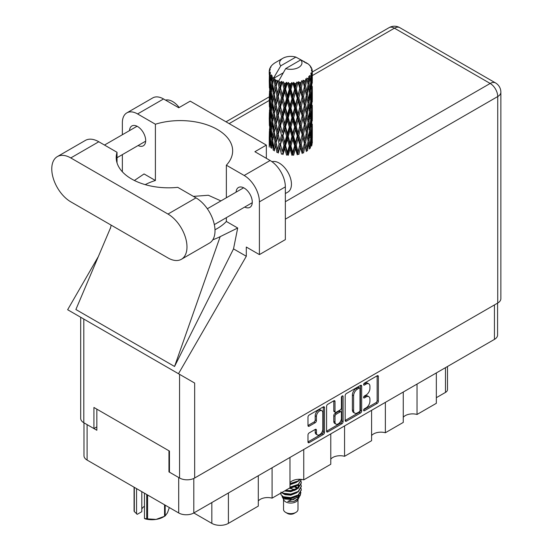 <?xml version="1.0" encoding="UTF-8"?>
<svg xmlns="http://www.w3.org/2000/svg" width="553" height="553" viewBox="0 0 553 553"><rect width="100%" height="100%" fill="white"/><g stroke="black" fill="none" stroke-linecap="round" stroke-linejoin="round"><path stroke-width="0.83" d="M321.874 410.713L320.657 410.015A4.521 2.613 120 0 0 318.397 410.236A4.521 2.613 120 0 0 315.196 415.773L316.42 416.478A4.521 2.613 120 0 1 319.613 410.941A4.521 2.613 120 0 1 321.874 410.713A4.521 2.613 120 0 1 322.814 412.787L322.814 429.149A4.521 2.613 120 0 1 320.837 433.697A4.521 2.613 120 0 1 317.353 434.914A4.521 2.613 120 0 1 316.42 432.84L316.42 430.116A1.694 0.975 120 0 0 316.067 429.342A1.694 0.975 120 0 0 315.224 429.425L309.182 432.909A1.694 0.975 120 0 0 307.986 434.983L307.986 441.951A1.694 0.975 120 0 0 308.339 442.725A1.694 0.975 120 0 0 309.182 442.642L323.291 434.499A1.694 0.975 120 0 0 324.487 432.425L324.487 407.575A1.694 0.975 120 0 0 324.134 406.801A1.694 0.975 120 0 0 323.291 406.884L309.182 415.026A1.694 0.975 120 0 0 307.986 417.1L307.986 425.52A1.694 0.975 120 0 0 308.339 426.294A1.694 0.975 120 0 0 309.182 426.211L315.224 422.727A1.694 0.975 120 0 0 316.42 420.653L316.42 416.478M342.245 395.941L343.081 396.425A1.182 0.684 120 0 0 342.832 395.886A1.182 0.684 120 0 0 342.245 395.941A1.182 0.684 120 0 0 341.408 397.393L341.408 407.886A1.694 0.975 120 0 1 340.213 409.953L336.203 412.268A1.694 0.975 120 0 1 335.36 412.351A1.694 0.975 120 0 1 335.007 411.577L335.007 401.499A1.694 0.975 120 0 0 334.662 400.725A1.694 0.975 120 0 0 333.812 400.807L333.791 410.872A1.694 0.975 120 0 0 334.143 411.646L335.36 412.351M345.176 395.63L345.176 420.48A1.694 0.975 120 0 0 345.521 421.255A1.694 0.975 120 0 0 346.372 421.172L360.48 413.029A1.694 0.975 120 0 0 361.676 410.955L361.676 386.105A1.694 0.975 120 0 0 361.323 385.33A1.694 0.975 120 0 0 360.48 385.413L346.372 393.563A1.694 0.975 120 0 0 345.176 395.63M497.576 303.12L497.576 335.028A10.68 6.166 180 0 1 494.444 339.39L193.806 512.963L211.834 523.366L211.834 502.553M366.1 407.851L364.455 408.798A1.182 0.684 120 0 0 363.68 409.842A1.182 0.684 120 0 0 363.86 410.789A1.182 0.684 120 0 0 364.455 410.734L377.16 403.4A1.694 0.975 120 0 0 378.356 401.326L378.356 376.475A1.694 0.975 120 0 0 378.003 375.701A1.694 0.975 120 0 0 377.16 375.784L364.455 383.118A1.182 0.684 120 0 0 363.68 384.162A1.182 0.684 120 0 0 363.86 385.109A1.182 0.684 120 0 0 364.455 385.054L366.1 384.1A5.412 3.124 120 0 1 368.803 383.837A5.412 3.124 120 0 1 369.922 386.312L369.922 388.386A5.412 3.124 120 0 1 366.1 395.008L364.455 395.962A1.182 0.684 120 0 0 363.68 397.006A1.182 0.684 120 0 0 363.86 397.953A1.182 0.684 120 0 0 364.455 397.89L366.1 396.943A5.412 3.124 120 0 1 368.803 396.674A5.412 3.124 120 0 1 369.922 399.155L369.922 401.222A5.412 3.124 120 0 1 366.1 407.851M341.885 423.764L327.777 431.907A1.694 0.975 120 0 1 326.927 431.99A1.694 0.975 120 0 1 326.581 431.216L340.669 423.059L341.885 423.764A1.694 0.975 120 0 0 343.081 421.69L343.081 396.425M327.777 431.907L326.581 431.216L326.581 406.365A1.694 0.975 120 0 1 327.777 404.298L333.812 400.807L335.007 401.499M303.756 449.485L303.756 479.866L330.777 464.264L330.777 433.877M272.083 467.769L272.083 498.149L289.972 487.822L289.972 457.442M417.038 384.079L417.038 414.46L436.338 403.317L436.338 372.936M385.372 402.363L385.372 432.743L403.261 422.416L403.261 392.036M344.56 425.921L344.56 456.308L371.588 440.7L371.588 410.319M193.806 478.449L193.806 512.963A10.68 6.166 180 0 1 178.702 512.963L87.098 460.075A10.68 6.166 180 0 1 83.973 455.713L83.973 422.817M169.446 471.605L168.955 471.889L178.702 477.515A10.68 6.166 0 0 0 178.716 477.522M168.955 471.889L168.955 450.785M87.084 424.614A10.68 6.166 0 0 0 87.098 424.628L96.844 430.255L96.844 409.151M447.495 366.494L447.495 389.602A6.892 3.982 180 0 1 445.476 392.416L436.338 397.69M228.403 492.986L228.403 523.366L258.299 506.106L258.299 475.725M289.972 482.679A10.334 5.965 180 0 1 303.756 479.866M258.299 500.963A10.334 5.965 180 0 1 272.083 498.149M228.403 523.366A11.717 6.76 180 0 1 211.834 523.366M403.261 417.273A10.334 5.965 180 0 1 417.038 414.46M371.588 435.557A10.334 5.965 180 0 1 385.372 432.743M330.777 459.121A10.334 5.965 180 0 1 344.56 456.308M368.803 396.674L367.586 395.976A5.412 3.124 120 0 0 364.876 396.238L366.1 396.943M363.708 396.916L364.876 396.238M368.803 383.837L367.586 383.132A5.412 3.124 120 0 0 364.876 383.402L366.1 384.1M363.708 384.079L364.876 383.402M363.708 409.759L375.936 402.695A1.694 0.975 120 0 0 377.132 400.621L377.132 375.798L378.356 376.475M345.176 420.46L359.256 412.324A1.694 0.975 120 0 0 360.452 410.257L360.452 385.427M359.16 411.854A1.182 0.684 120 0 0 359.996 410.402L359.996 388.593A1.182 0.684 120 0 0 359.754 388.047A1.182 0.684 120 0 0 359.16 388.109L357.432 389.112A5.412 3.124 120 0 0 353.602 395.734L353.602 410.644A5.412 3.124 120 0 0 354.722 413.126A5.412 3.124 120 0 0 357.432 412.856L359.16 411.854M359.754 388.047L358.538 387.342A1.182 0.684 120 0 0 357.943 387.404L359.16 388.109M354.722 413.126L353.505 412.42A5.412 3.124 120 0 1 352.385 409.946L352.385 395.029A5.412 3.124 120 0 1 356.208 388.406L357.943 387.404M341.865 396.266L341.865 420.992L343.081 421.69M335.007 422.036A4.521 2.613 120 0 0 335.947 424.11A4.521 2.613 120 0 0 339.431 422.893A4.521 2.613 120 0 0 341.408 418.345L341.408 412.579A1.694 0.975 120 0 0 341.056 411.805A1.694 0.975 120 0 0 340.213 411.888L336.203 414.204A1.694 0.975 120 0 0 335.007 416.271L335.007 422.036L333.791 421.331A4.521 2.613 120 0 0 334.731 423.404L335.947 424.11M341.056 411.805L339.839 411.1A1.694 0.975 120 0 0 338.996 411.183L340.213 411.888M333.791 421.331L333.791 415.573A1.694 0.975 120 0 1 334.987 413.499L338.996 411.183M340.669 423.059A1.694 0.975 120 0 0 341.865 420.992M317.353 434.914L316.136 434.209A4.521 2.613 120 0 1 315.196 432.135L315.196 429.439L316.42 430.116M307.986 425.499L314 422.022A1.694 0.975 120 0 0 315.196 419.955L315.196 415.773M307.986 441.93L322.074 433.794A1.694 0.975 120 0 0 323.27 431.72L323.27 406.897M181.419 259.274L209.435 243.099A26.876 15.519 -120 0 0 215.006 230.795A26.876 15.519 -120 0 0 195.997 197.884L177.762 187.349A52.369 30.235 0 0 1 116.22 157.584A52.369 30.235 0 0 1 117.029 152.289L98.793 141.762A26.876 15.519 -120 0 0 85.356 140.427L57.339 156.603A26.876 15.519 -120 0 0 53.219 178.142A26.876 15.519 -120 0 0 70.777 201.824L167.981 257.94A26.876 15.519 -120 0 0 181.419 259.274A26.876 15.519 -120 0 0 186.983 246.97A26.876 15.519 -120 0 0 167.981 214.059L70.777 157.937A26.876 15.519 -120 0 0 57.339 156.603M165.527 100.114A17.226 9.947 60 0 1 179.186 107.51M271.965 161.697A17.226 9.947 60 0 1 284.719 167.746A17.226 9.947 60 0 1 291.445 184.204A17.226 9.947 60 0 1 287.871 192.091L285.348 193.543M244.709 207.064A11.454 6.615 -120 0 0 249.908 207.347A11.454 6.615 -120 0 0 252.279 202.101A11.454 6.615 -120 0 0 247.281 190.571A11.454 6.615 -120 0 0 238.447 187.502A11.454 6.615 -120 0 0 236.096 192.147M138.119 145.529A11.454 6.615 -120 0 0 143.317 145.805A11.454 6.615 -120 0 0 145.688 140.566A11.454 6.615 -120 0 0 140.69 129.036A11.454 6.615 -120 0 0 131.863 125.966A11.454 6.615 -120 0 0 129.506 130.605M126.824 112.881L152.773 97.895A21.532 12.436 60 0 1 163.536 98.966L137.593 113.946A21.532 12.436 -120 0 0 126.824 112.881A21.532 12.436 -120 0 0 122.365 122.738L122.365 134.732M497.735 303.03L497.735 96.54A10.68 6.166 180 0 0 500.866 92.178L500.866 298.668A10.68 6.166 180 0 1 497.735 303.03L194.663 478.006A10.68 6.166 180 0 1 179.552 478.006L179.552 374.34L194.663 383.063L178.495 373.724L246.306 256.267L246.306 247.046L259.405 254.601L259.405 201.859A21.532 12.436 -120 0 0 244.177 175.481L270.127 160.501L254.898 151.709L266.346 145.1L190.211 101.144L178.764 107.752L163.536 98.966M270.127 160.501A21.532 12.436 60 0 1 285.348 186.873L259.405 201.859M259.405 254.601L285.348 239.622L285.348 186.873M244.177 175.481L226.364 165.202L226.364 197.76M226.364 217.654L226.364 221.463A52.369 30.235 180 0 1 217.315 228.479L216.458 228.97A52.369 30.235 180 0 1 214.986 229.792M212.787 239.802A64.604 37.3 0 0 0 220.17 236.656L237.7 228.009L226.364 221.463M237.7 228.009L233.518 248.885L246.306 256.267M110.655 227.525L75.885 309.514L174.554 366.48L233.518 248.885M178.495 373.724L67.646 309.728L98.358 256.523M145.218 184.64A52.369 30.235 180 0 1 155.4 180.492L155.4 124.225L137.593 113.946M122.365 171.789L122.365 154.626M155.4 180.492L144.063 173.946L134.393 180.485M179.552 374.34L83.807 319.06L83.807 422.727L93.92 428.561L96.844 426.875M83.807 422.727A10.68 6.166 180 0 1 80.683 418.365L80.683 317.256M179.552 478.006L169.446 472.165L169.446 451.068L93.92 407.464L93.92 428.561M83.807 319.06C79.736 316.71 79.736 316.71 83.807 319.06M226.364 165.202A52.369 30.235 0 0 0 232.654 150.831A52.369 30.235 0 0 0 155.4 124.225M266.346 158.324L266.346 145.1M220.924 200.905L208.343 195.257L193.419 196.391M220.17 236.656L174.554 366.48M117.029 162.879L117.029 152.289M283.537 499.518L283.537 509.444A7.237 4.175 0 0 0 285.652 512.396L287.484 513.454A4.652 2.682 0 0 0 294.058 513.454L295.89 512.396A7.237 4.175 0 0 0 298.005 509.444L298.005 499.518M287.484 513.454L285.652 512.396A7.237 4.175 0 0 0 285.659 512.396A7.237 4.175 0 0 0 295.89 512.396M282.051 496.262L283.855 500.119A7.237 4.175 0 0 0 285.659 501.848A7.237 4.175 0 0 0 297.687 500.119L299.277 496.988M297.763 497.818A7.237 4.175 0 0 0 296.574 496.4M282.313 497.223L284.36 498.986L293.318 499.642L300.348 495.115L299.767 496.2L287.774 501.433L294.037 501.371L298.973 497.707M300.403 493.138L300.127 495.384M300.348 495.115L300.88 492.205M283.343 496.732A10.507 6.069 0 0 0 286.751 498.046L283.551 497.188L280.938 494.624L283.343 496.732L290.774 497.631L298.205 494.976L301.281 489.806L301.039 488.264M280.986 492.039L280.938 494.624M286.751 498.046L290.774 498.073L298.205 495.412L301.274 490.027M281.615 492.647L283.343 493.656L290.774 494.555L298.205 491.9L301.274 486.509M281.947 492.453L283.343 493.214L290.774 494.112L298.205 491.458L301.281 486.287L301.039 484.753M284.995 490.698L290.774 491.036L298.205 488.382L301.274 482.99M285.542 490.38L290.774 490.601L298.205 487.94L301.281 482.776L301.039 481.234M289.972 487.587L298.205 484.863L301.274 479.479M289.972 487.145L298.205 484.428L301.281 479.693M289.972 484.069L298.205 481.352L300.244 479.306M289.972 483.633L298.205 480.91L299.926 479.292M297.97 487.988L296.664 487.207M275.546 82.839L274.993 79.75A21.532 12.436 0 0 0 275.546 80.081A21.532 12.436 0 0 0 276.113 80.399L275.546 82.839L276.154 85.425L275.546 88.715L276.915 95.932L275.546 101.683L274.288 94.411L277.399 81.035L277.309 80.344L276.113 80.399M274.288 94.411L275.546 88.715M275.546 120.526L274.288 113.261L276.154 104.268L275.546 107.565L276.915 114.782L275.546 120.526L276.154 123.125L275.546 126.423L276.915 133.619L275.546 139.384L274.288 132.105L277.571 118.024L279.092 125.13L277.571 130.992L276.154 123.81M274.288 113.261L275.546 107.565M274.288 132.105L275.546 126.423M275.546 145.266L274.288 150.955L276.154 141.976L275.546 145.266L276.915 152.469L278.104 152.386L276.154 142.667L277.571 136.868L279.092 143.98L277.571 149.835M269.311 70.252A21.532 12.436 0 0 1 269.352 69.989L270.286 68.987L269.601 69.028A21.532 12.436 0 0 1 269.94 68.137L271.053 66.996L270.438 67.203A21.532 12.436 0 0 1 270.59 66.954L271.24 66.056A21.532 12.436 0 0 1 271.958 65.24L272.836 64.411A21.532 12.436 0 0 1 273.092 64.196L274.108 63.415A21.532 12.436 0 0 1 275.152 62.731L282.853 58.279A11.198 6.463 0 0 0 280.8 65.793L273.908 77.531L272.65 78.008L272.235 80.379L272.145 75.761L271.101 76.349L271.82 82.895L271.011 88.404L270.348 80.925L271.482 74.883L270.327 75.194L270.092 77.517L269.885 74.316L270.5 72.927L269.539 73.362L269.871 79.985L269.505 85.411L269.47 73.107L270.237 71.98L269.29 72.139L269.249 74.441L269.235 71.226L270.127 69.941L269.311 70.252L269.297 71.137M269.235 71.226A21.532 12.436 0 0 0 269.235 71.289A21.532 12.436 0 0 0 269.29 72.139M269.885 74.316A21.532 12.436 0 0 0 270.327 75.194M271.848 77.22A21.532 12.436 0 0 0 272.65 78.008M304.648 62.441L304.585 61.749A21.532 12.436 0 0 0 303.369 61.203L295.869 57.097A11.198 6.463 0 0 0 282.853 58.279M312.265 139.715L312.293 126.644M310.945 145.557L311.954 145.19L312.21 137.642L312.307 143.054M312.044 137.103L312.21 137.642M306.21 62.876L306.155 62.593A21.532 12.436 0 0 0 305.837 62.406L305.387 62.42M312.265 120.872L312.293 107.807M312.307 124.197L312.21 131.759L312.307 124.197M312.113 135.188L311.788 142.722L311.304 137.282L311.788 129.761L312.113 135.188M309.957 145.653L309.044 140.116L309.957 132.692L310.731 138.202L309.957 145.653L309.189 148.37L310.33 148.163L311.035 140.683L311.588 146.137M310.634 139.211L311.035 140.683M311.387 144.022L311.788 142.722M311.304 137.282L310.219 137.579M311.491 128.731L311.788 129.761M311.975 132.526L312.21 131.759M311.954 126.34L310.945 126.706M312.044 118.252L312.21 118.798M309.452 65.309L309.417 65.074A21.532 12.436 0 0 0 309.189 64.846L308.263 64.037A21.532 12.436 0 0 0 308.242 64.017A21.532 12.436 0 0 0 307.288 63.312L306.97 63.305M306.155 62.593L306.099 63.277M283.143 72.878L273.776 78.284L273.908 77.531M273.617 78.809A21.532 12.436 0 0 0 273.894 79.01L274.959 85.425L273.756 91.086L272.684 83.731L273.776 78.284M274.993 79.75L275.09 79.065L273.894 79.01M277.399 81.035A21.532 12.436 0 0 0 277.751 81.194L279.092 87.429L277.571 93.291L276.154 86.116M308.242 64.017L300.742 59.904L285.673 68.607L278.65 81.097L277.751 81.194M312.265 102.028L312.293 88.971M312.307 105.36L312.21 112.909L312.307 105.36M312.113 116.337L311.788 123.879L311.304 118.432L311.788 110.911L312.113 116.337M311.588 127.287L311.035 134.801L310.33 129.305L311.035 121.84L311.588 127.287M277.938 151.543L278.249 153.07L279.811 147.174L281.449 154.163L282.562 153.907L283.005 154.55L284.767 148.411L286.572 155.151L287.539 154.743L288.237 155.303L290.097 148.902L291.956 155.365L292.717 154.84L293.636 155.275L295.468 148.605L297.265 154.805L297.777 154.183L298.855 154.481L300.549 147.554L302.166 153.506L302.394 152.828L303.562 152.953L305.014 145.798L306.355 151.536L306.279 150.845L307.468 150.803L308.581 143.462L309.562 149.027M309.417 65.074L310.205 65.938A21.532 12.436 0 0 1 310.834 66.775L310.378 66.795L311.387 67.694A21.532 12.436 0 0 1 311.512 67.943L310.841 67.722L311.906 68.897A21.532 12.436 0 0 1 312.148 69.796L311.394 69.733L312.286 70.77A21.532 12.436 0 0 1 312.3 71.026L311.443 70.694L312.272 72.008L312.21 75.215L312.12 72.913L311.111 72.72L311.837 73.874L312.113 78.644L311.788 86.178L311.304 80.738L311.74 74.13L310.751 73.66L311.284 75.07L311.035 78.256L310.751 75.927L309.556 75.574L310.731 81.657L309.957 89.109L309.044 83.565L309.853 77.047L308.795 76.432L308.581 81.035L308.125 78.65L306.818 78.111L307.205 80.026L306.818 78.111M285.673 68.607A11.198 6.463 0 0 0 298.689 67.425A11.198 6.463 0 0 0 300.742 59.904M279.134 81.754A21.532 12.436 0 0 0 280.495 82.217L279.811 84.747L278.781 80.344M282.016 82.646A21.532 12.436 0 0 0 282.424 82.75L283.959 88.784L282.217 94.874L280.544 87.927L282.016 82.646L281.802 81.339L280.495 82.217M284.007 83.095A21.532 12.436 0 0 0 285.528 83.351L284.767 85.985L283.336 81.72L282.424 82.75M287.18 83.551A21.532 12.436 0 0 0 287.622 83.586L289.254 89.392L287.401 95.745L285.583 89.054L287.18 83.551L286.717 82.286L285.528 83.351M289.302 83.697A21.532 12.436 0 0 0 290.885 83.724L290.097 86.475L289.302 83.697L288.362 82.438L287.622 83.586M292.572 83.676A21.532 12.436 0 0 0 293.021 83.655L294.638 89.22L292.8 95.842L290.94 89.42L292.572 83.676L291.887 82.501L290.885 83.724M294.694 83.517A21.532 12.436 0 0 0 296.235 83.316L295.468 86.178L294.694 83.517L293.546 82.411L293.021 83.655M297.853 83.033A21.532 12.436 0 0 0 298.274 82.943L299.788 88.28L298.067 95.164L296.29 89.005L297.853 83.033L296.982 81.968L296.235 83.316M299.837 82.57A21.532 12.436 0 0 0 301.247 82.155L300.549 85.127L299.837 82.57L298.551 81.644L298.274 82.943M302.691 81.644A21.532 12.436 0 0 0 303.058 81.498L304.371 86.627L302.878 93.747L301.295 87.837L302.691 81.644L301.696 80.717L301.247 82.155M304.413 80.911A21.532 12.436 0 0 0 305.595 80.309L305.014 83.372L304.413 80.911L303.072 80.178L303.058 81.498M306.777 79.611A21.532 12.436 0 0 0 307.074 79.411L308.097 84.374L306.922 91.687L305.636 85.985L306.777 79.611L305.712 78.837L305.595 80.309M308.125 78.65A21.532 12.436 0 0 0 309.016 77.897M310.751 75.927A21.532 12.436 0 0 0 311.284 75.07M312.12 72.913A21.532 12.436 0 0 0 312.272 72.008M308.062 141.139L308.581 143.462M309.044 140.116L307.869 140.248L308.581 137.579L307.468 131.953L308.581 124.619L309.562 130.176L308.581 137.579M309.486 130.778L309.957 132.692M310.516 136.543L311.035 134.801M310.33 129.305L309.189 129.52L309.957 126.81L309.044 121.266L309.957 113.842L310.731 119.351L309.957 126.81M310.634 120.36L311.035 121.84M311.387 125.172L311.788 123.879M311.304 118.432L310.219 118.729M311.491 109.881L311.788 110.911M311.975 113.676L312.21 112.909M311.954 107.496L310.945 107.87M312.044 99.402L312.21 99.948M311.546 68.496L311.512 67.943M310.786 67.162L310.834 66.775M312.265 83.171L312.3 71.026M312.307 86.51L312.21 94.058L312.307 86.51M312.113 97.487L311.788 105.029L311.304 99.581L311.788 92.068L312.113 97.487M311.588 108.45L311.035 115.95L310.33 110.469L311.035 102.989L311.588 108.45M308.097 140.925L306.922 148.232L305.636 142.529L306.922 135.271L308.097 140.925M305.636 142.529L304.44 142.487L306.279 150.845L306.922 148.232M304.371 143.179L302.878 150.292L301.295 144.381L302.878 137.331L305.014 145.798M307.468 131.953L306.279 131.994L307.205 136.57M306.355 132.685L305.014 139.916L303.562 134.102L305.014 126.955L306.922 135.271M308.062 122.289L308.581 124.619M309.044 121.266L307.869 121.39L308.581 118.722L307.468 113.109L308.581 105.761L309.562 111.34L308.581 118.722M309.486 111.941L309.957 113.842M310.516 117.685L311.035 115.95M310.33 110.469L309.189 110.683L309.957 107.966L309.044 102.409L309.957 95.005L310.731 100.494L309.957 107.966M310.634 101.503L311.035 102.989M311.387 106.328L311.788 105.029M311.304 99.581L310.219 99.872M311.491 91.038L311.788 92.068M311.975 94.826L312.21 94.058M311.954 88.646L310.945 89.019M312.044 80.551L312.21 81.097M312.113 70.57L312.148 69.796M311.588 89.6L311.035 97.1L310.33 91.618L311.035 84.139L311.588 89.6M308.097 122.068L306.922 129.388L305.636 123.678L306.922 116.42L308.097 122.068M301.295 144.381L300.155 144.167L302.394 152.828L302.878 150.292M299.788 144.824L298.067 151.709L296.29 145.557L298.067 138.748L299.788 144.824L300.155 144.167L300.549 147.554M303.562 134.102L302.394 133.971L304.44 142.487L305.014 139.916M302.166 134.649L300.549 141.672L298.855 135.623L300.549 128.711L302.166 134.649L302.394 133.971L302.878 137.331M305.636 123.678L304.44 123.637L306.279 131.994L306.922 129.388M304.371 124.321L302.878 131.448L301.295 125.531L302.878 118.48L305.014 126.955M307.468 113.109L306.279 113.158L307.205 117.734M306.355 113.842L305.014 121.066L303.562 115.266L305.014 108.105L306.922 116.42M308.062 103.439L308.581 105.761M309.044 102.409L307.869 102.54L308.581 99.879L307.468 94.266L308.581 86.911L309.562 92.489L308.581 99.879M309.486 93.091L309.957 95.005M310.51 98.835L311.035 97.1M310.33 91.618L309.189 91.833L309.957 89.109M310.634 82.66L311.035 84.139M311.387 87.478L311.788 86.178M311.304 80.738L310.219 81.028M311.975 75.982L312.21 75.215M308.097 103.217L306.922 110.545L305.636 104.828L306.922 97.577L308.097 103.217M296.29 145.557L295.281 145.183L297.777 154.183L298.067 151.709M294.638 145.764L292.8 152.386L290.94 145.971L292.8 139.425L294.638 145.764L295.281 145.183L295.468 148.605M298.855 135.623L297.777 135.333L300.155 144.167L300.549 141.672M297.265 135.955L295.468 142.722L293.636 136.425L295.468 129.761L297.265 135.955L297.777 135.333L298.067 138.748M301.295 125.531L300.155 125.317L302.394 133.971L302.878 131.448M299.788 125.973L298.067 132.865L296.29 126.699L298.067 119.897L299.788 125.973L300.155 125.317L300.549 128.711M303.562 115.266L302.394 115.135L304.44 123.637L305.014 121.066M302.166 115.812L300.549 122.814L298.855 116.787L300.549 109.853L302.166 115.812L302.394 115.135L302.878 118.48M305.636 104.828L304.44 104.78L306.279 113.158L306.922 110.545M304.371 105.471L302.878 112.605L301.295 106.681L302.878 99.644L305.014 108.105M307.468 94.266L306.279 94.307L307.205 98.897M306.355 94.992L305.014 102.215L303.562 96.416L305.014 89.247L306.922 97.577M308.062 84.595L308.581 86.911M309.044 83.565L307.869 83.697L308.581 81.035M310.51 79.998L311.035 78.256M290.94 145.971L290.125 145.467L292.717 154.84L292.8 152.386M289.254 145.937L287.401 152.289L285.583 145.605L287.401 139.328L289.254 145.937L290.125 145.467L290.097 148.902M293.636 136.425L292.717 135.983L295.281 145.183L295.468 142.722M291.956 136.515L290.097 143.02L288.237 136.453L290.097 130.059L291.956 136.515L292.717 135.983L292.8 139.425M296.29 126.699L295.281 126.333L297.777 135.333L298.067 132.865M294.638 126.913L292.8 133.543L290.94 127.114L292.8 120.575L294.638 126.913L295.281 126.333L295.468 129.761M298.855 116.787L297.777 116.489L300.155 125.317L300.549 122.814M297.265 117.118L295.468 123.872L293.636 117.582L295.468 110.911L297.265 117.118L297.777 116.489L298.067 119.897M301.295 106.681L300.155 106.466L302.394 115.135L302.878 112.605M299.788 107.123L298.067 114.015L296.29 107.849L298.067 101.054L299.788 107.123L300.155 106.466L300.549 109.853M303.562 96.416L302.394 96.284L304.44 104.78L305.014 102.215M302.166 96.962L300.549 103.971L298.855 97.936L300.549 91.003L302.166 96.962L302.394 96.284L302.878 99.644M305.636 85.985L304.44 85.943L306.279 94.307L306.922 91.687M304.371 86.627L305.014 89.247M285.583 145.605L285.002 144.997L287.539 154.743L287.401 152.289M283.959 145.328L282.217 151.418L280.544 144.478L282.217 138.457L283.959 145.328L285.002 144.997L284.767 148.411M288.237 136.453L287.539 135.893L290.125 145.467L290.097 143.02M286.572 136.294L284.767 142.529L283.005 135.699L284.767 129.568L286.572 136.294L287.539 135.893L287.401 139.328M290.94 127.114L290.125 126.616L292.717 135.983L292.8 133.543M289.254 127.086L287.401 133.446L285.583 126.748L287.401 120.478L289.254 127.086L290.125 126.616L290.097 130.059M293.636 117.582L292.717 117.146L295.281 126.333L295.468 123.872M291.956 117.678L290.097 124.162L288.237 117.609L290.097 111.201L291.956 117.678L292.717 117.146L292.8 120.575M296.29 107.849L295.281 107.476L297.777 116.489L298.067 114.015M294.638 108.063L292.8 114.699L290.94 108.264L292.8 101.738L294.638 108.063L295.281 107.476L295.468 110.911M298.855 97.936L297.777 97.639L300.155 106.466L300.549 103.971M297.265 98.268L295.468 105.022L293.636 98.738L295.468 92.061L297.265 98.268L297.777 97.639L298.067 101.054M301.295 87.837L300.155 87.623L302.394 96.284L302.878 93.747M299.788 88.28L300.155 87.623L300.549 91.003M303.072 80.178L304.44 85.943L305.014 83.372M280.544 144.478L282.217 151.418M279.092 143.98L280.247 143.808L279.811 147.174M283.005 135.699L285.002 144.997L284.767 142.529M281.449 135.312L279.811 141.292L278.249 134.22L279.811 128.331L281.449 135.312L282.562 135.056L282.217 138.457M285.583 126.748L285.002 126.146L287.539 135.893L287.401 133.446M283.959 126.478L282.217 132.575L280.544 125.628L282.217 119.607L283.959 126.478L285.002 126.146L284.767 129.568M288.237 117.609L287.539 117.049L290.125 126.616L290.097 124.162M286.572 117.457L284.767 123.678L283.005 116.856L284.767 110.718L286.572 117.457L287.539 117.049L287.401 120.478M290.94 108.264L290.125 107.759L292.717 117.146L292.8 114.699M289.254 108.229L287.401 114.602L285.583 107.897L287.401 101.634L289.254 108.229L290.125 107.759L290.097 111.201M293.636 98.738L292.717 98.296L295.281 107.476L295.468 105.022M291.956 98.828L290.097 105.319L288.237 98.759L290.097 92.351L291.956 98.828L292.717 98.296L292.8 101.738M296.29 89.005L295.281 88.639L297.777 97.639L298.067 95.164M294.638 89.22L295.281 88.639L295.468 92.061M298.551 81.644L300.155 87.623L300.549 85.127M276.154 142.667L275.546 139.384M278.249 134.22L279.811 141.292M276.915 133.619L278.104 133.536L277.571 136.868M280.544 125.628L282.217 132.575M279.092 125.13L280.247 124.957L279.811 128.331M283.005 116.856L285.002 126.146L284.767 123.678M281.449 116.469L279.811 122.441L278.249 115.377L279.811 109.48L281.449 116.469L282.562 116.213L282.217 119.607M285.583 107.897L285.002 107.289L287.539 117.049L287.401 114.602M283.959 107.621L282.217 113.731L280.544 106.77L282.217 100.77L283.959 107.621L285.002 107.289L284.767 110.718M288.237 98.759L287.539 98.199L290.125 107.759L290.097 105.319M286.572 98.607L284.767 104.828L283.005 98.005L284.767 91.867L286.572 98.607L287.539 98.199L287.401 101.634M290.94 89.42L290.125 88.915L292.717 98.296L292.8 95.842M289.254 89.392L290.125 88.915L290.097 92.351M293.546 82.411L295.281 88.639L295.468 86.178M274.959 141.976L273.756 147.63L272.684 140.282L273.756 134.669L274.959 141.976L276.154 141.976L278.104 133.536L277.571 130.992M271.357 148.335L272.235 142.805L273.251 150.181L274.44 150.271L273.756 147.63M272.74 140.69L272.235 142.805M274.295 132.139L273.756 134.669M277.938 132.713L278.104 133.536L280.247 124.957L279.811 122.441M278.249 115.377L280.247 124.957L282.562 116.213L282.217 113.731M276.915 114.782L278.104 114.692L277.571 118.024M280.544 106.77L282.562 116.213L285.002 107.289L284.767 104.828M279.092 106.273L277.571 112.141L276.154 104.959L277.571 99.181L279.092 106.273L280.247 106.1L279.811 109.48M283.005 98.005L285.002 107.289L287.539 98.199L287.401 95.745M281.449 97.618L279.811 103.591L278.249 96.526L279.811 90.623L281.449 97.618L282.562 97.369L282.217 100.77M285.583 89.054L285.002 88.452L287.539 98.199L290.125 88.915L290.097 86.475M283.959 88.784L285.002 88.452L284.767 91.867M288.362 82.438L290.125 88.915L291.887 82.501M274.959 123.125L273.756 128.787L272.684 121.425L273.756 115.819L274.959 123.125L276.154 123.125L278.104 114.692L277.571 112.141M273.251 131.331L272.235 136.923L271.357 129.485L272.235 123.962L273.251 131.331L274.44 131.42L273.756 128.787M271.82 139.439L271.011 144.948L270.348 137.469L271.011 131.987L271.82 139.439L272.975 139.612L272.235 136.923M269.65 145.377L270.092 139.944L270.687 147.444L271.8 147.692M270.445 138.685L270.092 139.944M271.578 146.884L271.011 144.948M271.447 130.287L271.011 131.987M272.74 121.84L272.235 123.962M274.295 113.296L273.756 115.819M277.938 113.863L278.104 114.692L280.247 106.1L279.811 103.591M276.154 104.959L275.546 101.683M278.249 96.526L280.247 106.1L282.562 97.369L282.217 94.874M276.915 95.932L278.104 95.842L277.571 99.181M280.544 87.927L282.562 97.369L285.002 88.452L284.767 85.985M279.092 87.429L280.247 87.263L279.811 90.623M283.336 81.72L285.002 88.452L286.717 82.286M274.959 104.268L273.756 109.936L272.684 102.575L273.756 96.975L274.959 104.268L276.154 104.268L278.104 95.842L277.571 93.291M273.251 112.494L272.235 118.066L271.357 110.641L272.235 105.105L273.251 112.494L274.44 112.577L273.756 109.936M271.82 120.589L271.011 126.105L270.348 118.618L271.011 113.137L271.82 120.589L272.975 120.761L272.235 118.066M270.687 128.586L270.092 134.061L269.65 126.526L270.092 121.1L270.687 128.586L271.8 128.842M269.871 136.536L269.505 141.955L269.505 128.994L269.871 136.536L270.922 136.868M269.235 147.084L269.249 136.868L269.712 144.554M269.823 142.999L269.505 141.955M269.733 128.199L269.505 128.994M270.555 135.589L270.092 134.061M270.445 119.842L270.092 121.1M271.578 128.033L271.011 126.105M271.447 111.443L271.011 113.137M272.74 102.982L272.235 105.105M274.295 94.445L273.756 96.975M277.938 94.998L278.104 95.842L280.247 87.263L279.811 84.747M278.795 80.427L280.247 87.263L281.802 81.339M273.251 93.644L272.235 99.222L271.357 91.791L272.235 86.254L273.251 93.644L274.44 93.727L273.756 91.086M271.82 101.731L271.011 107.254L270.348 99.761L271.011 94.293L271.82 101.731L272.975 101.904L272.235 99.222M270.687 109.75L270.092 115.204L269.65 107.69L270.092 102.243L270.687 109.75L271.8 110.006M269.871 117.678L269.505 123.112L269.505 110.144L269.871 117.678L270.922 118.01M269.387 125.566L269.249 118.024L269.712 125.697M269.387 131.434L269.276 136.771M269.823 124.155L269.505 123.112M269.733 109.356L269.505 110.144M270.555 116.731L270.092 115.204M270.445 100.985L270.092 102.243M271.578 109.19L271.011 107.254M271.447 92.6L271.011 94.293M272.74 84.139L272.235 86.254M274.959 85.425L276.154 85.425L277.309 80.344M270.687 90.899L270.092 96.36L269.65 88.839L270.092 83.392L270.687 90.899L271.8 91.155M269.871 98.828L269.505 104.261L269.505 91.3L269.871 98.828L270.922 99.16M269.387 106.722L269.249 99.167L269.712 106.86M269.387 112.577L269.276 117.927M269.823 105.312L269.505 104.261M269.733 90.512L269.505 91.3M270.555 97.881L270.092 96.36M270.445 82.134L270.092 83.392M271.578 90.339L271.011 88.404M295.869 57.097L280.8 65.793M271.82 82.895L272.975 83.061L272.235 80.379M269.387 87.872L269.249 80.316L269.712 88.01M269.387 93.734L269.276 99.07M269.823 86.455L269.505 85.411M269.871 79.985L270.922 80.316M270.555 79.044L270.092 77.517M269.387 74.89L269.276 80.22M269.601 69.028L269.643 69.685M270.438 67.203L270.396 67.66M294.037 501.371L296.553 499.96L298.205 498.191M298.731 497.085L298.952 494.817M298.924 495.301L298.862 494.894M294.825 490.463L294.403 490.269M283.233 493.608L284.989 494.686L290.774 495.184L296.664 492.841M298.357 486.509L297.493 485.334M289.184 488.278L290.774 488.154L296.664 485.81M292.406 480.806L295.019 479.817M297.949 497.693L298.952 494.859M294.943 489.647L289.475 488.264M298.572 486.073L297.97 485.029M283.088 496.96L284.989 498.198L290.774 498.702L296.664 496.359M297.224 488.575L294.403 486.751M284.525 490.967L290.774 491.672L296.664 489.329M297.784 488.23L298.952 485.188M289.972 484.718L296.664 482.292M297.355 487.829L295.42 486.384M296.982 81.968L278.104 152.386M301.696 80.717L295.281 107.476L282.562 153.907M303.507 90.782L297.777 116.489L287.539 154.743M303.514 109.625L297.777 135.333L292.717 154.84M303.507 128.496L297.777 154.183M303.507 147.354L302.394 152.828M147.589 494.997L147.589 518.894A18.346 10.59 180 0 1 146.725 518.762L144.471 518.52L144.471 493.2M146.725 518.762L146.725 494.5M141.803 491.652L141.803 511.691L137.268 514.311L134.303 511.587A18.346 10.59 180 0 1 134.068 511.09L134.068 487.193M144.471 518.52L145.183 518.88A16.106 9.297 180 0 0 156.07 519.412L164.559 516.267L164.559 504.792M147.589 518.894L156.07 519.412A16.106 9.297 180 0 0 163.294 517.007L164.877 516.087A18.346 10.59 180 0 1 164.559 516.267M165.188 505.159L165.188 515.908L167.462 512.838L169.329 507.55M134.303 487.324L134.303 511.587M141.803 509.168A10.334 5.965 180 0 1 144.471 506.278M136.556 488.624L136.556 513.944M494.444 339.39L494.444 304.924M178.702 512.963L178.702 477.515M87.098 424.628L87.098 460.075M445.476 392.416L445.476 367.662M363.618 397.407L364.455 397.89M363.618 384.57L364.455 385.054M377.132 400.621L378.356 401.326M375.936 402.695L377.16 403.4M363.618 410.25L364.455 410.734M360.48 385.413L361.676 386.105M360.452 410.257L361.676 410.955M359.256 412.324L360.48 413.029M345.176 420.48L346.372 421.172M356.208 388.406L357.432 389.112M352.385 395.029L353.602 395.734M352.385 409.946L353.602 410.644M333.791 410.872L335.007 411.577M334.987 413.499L336.203 414.204M333.791 415.573L335.007 416.271M315.196 432.135L316.42 432.84M315.196 419.955L316.42 420.653M314 422.022L315.224 422.727M307.986 425.52L309.182 426.211M323.291 406.884L324.487 407.575M323.27 431.72L324.487 432.425M322.074 433.794L323.291 434.499M307.986 441.951L309.182 442.642M285.348 201.714L490.179 83.455L394.434 28.182L312.307 75.595M269.242 100.459L229.136 123.616M194.663 383.063L194.663 478.006M500.866 92.178A10.68 10.68 0 0 0 495.523 82.929A10.68 6.166 120 0 0 490.179 83.455A10.68 6.166 60 0 1 497.735 96.54L285.348 219.154M389.098 27.65A10.68 6.166 60 0 1 394.434 28.182A10.68 6.166 120 0 1 399.778 27.65A10.68 10.68 0 0 0 389.098 27.65L312.307 71.987M98.793 141.762L70.777 157.937M195.997 197.884L167.981 214.059M207.334 208.751L243.645 187.785M104.489 145.052L137.061 126.25M117.029 157.702L145.674 141.167M214.329 224.608L252.258 202.702M111.146 225.126L110.427 228.486M269.242 96.844L226.004 121.812M495.523 82.929L399.778 27.65M301.281 490.248L301.281 489.806M301.281 486.73L301.281 486.287M301.281 483.211L301.281 482.776M312.307 137.656L312.307 129.409M312.307 118.812L312.307 110.552M312.307 99.962L312.307 91.708M312.307 81.104L312.307 72.865"/></g></svg>
